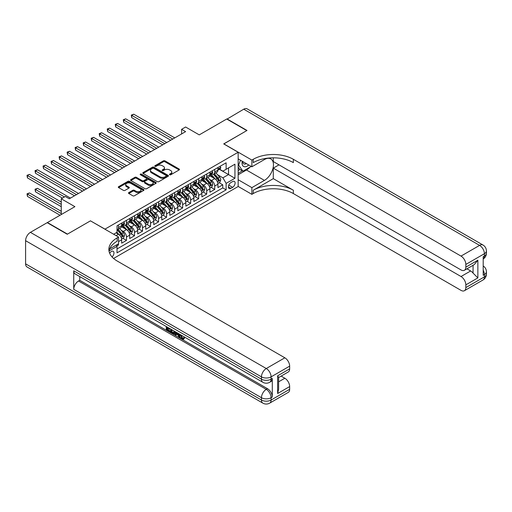 <?xml version="1.0" encoding="UTF-8"?>
<svg xmlns="http://www.w3.org/2000/svg" width="512" height="512" viewBox="0 0 512 512"><rect width="100%" height="100%" fill="white"/><g stroke="black" fill="none" stroke-linecap="round" stroke-linejoin="round"><path stroke-width="0.77" d="M169.664 174.771A0.781 0.448 0 0 0 170.771 174.771L179.136 169.939A1.114 0.64 0 0 0 179.462 169.485A1.114 0.64 0 0 0 179.136 169.03L164.96 160.851A1.114 0.64 0 0 0 163.386 160.851L155.021 165.677A0.781 0.448 0 0 0 154.79 165.997A0.781 0.448 0 0 0 155.021 166.317A0.781 0.448 0 0 0 156.122 166.317L157.203 165.69A3.565 2.054 0 0 1 162.246 165.69L163.424 166.374A3.565 2.054 0 0 1 164.467 167.827A3.565 2.054 0 0 1 163.424 169.28L162.342 169.907A0.781 0.448 0 0 0 162.112 170.227A0.781 0.448 0 0 0 162.342 170.547A0.781 0.448 0 0 0 163.443 170.547L164.531 169.92A3.565 2.054 0 0 1 169.568 169.92L170.752 170.598A3.565 2.054 0 0 1 171.795 172.058A3.565 2.054 0 0 1 170.752 173.51L169.664 174.138A0.781 0.448 0 0 0 169.44 174.451A0.781 0.448 0 0 0 169.664 174.771L169.664 174.138M112.032 256.934A3.629 2.099 120 0 0 113.875 253.786A3.629 2.099 120 0 0 113.216 251.283A3.629 2.099 120 0 0 111.398 251.462A3.629 2.099 120 0 0 109.658 253.254M128.819 192.582A1.114 0.64 0 0 0 128.493 193.037A1.114 0.64 0 0 0 128.819 193.491L132.794 195.789A1.114 0.64 0 0 0 134.368 195.789L143.661 190.426A1.114 0.64 0 0 0 143.987 189.971A1.114 0.64 0 0 0 143.661 189.517L129.485 181.331A1.114 0.64 0 0 0 127.91 181.331L118.618 186.694A1.114 0.64 0 0 0 118.291 187.149A1.114 0.64 0 0 0 118.618 187.603L123.424 190.381A1.114 0.64 0 0 0 124.998 190.381L128.973 188.083A1.114 0.64 0 0 0 129.299 187.629A1.114 0.64 0 0 0 128.973 187.174L126.592 185.798A2.976 1.722 0 0 1 125.722 184.582A2.976 1.722 0 0 1 127.558 182.995A2.976 1.722 0 0 1 130.803 183.366L140.134 188.755A2.976 1.722 0 0 1 141.011 189.971A2.976 1.722 0 0 1 139.168 191.558A2.976 1.722 0 0 1 135.923 191.187L134.368 190.285A1.114 0.64 0 0 0 132.794 190.285L128.819 192.582L128.819 193.491L132.794 191.213L132.794 190.285M90.541 220.89L104.986 229.133L238.157 152.25L223.718 143.91L246.778 130.598L226.726 119.014L199.245 134.88L185.606 127.008L181.6 129.325L185.606 131.635L69.28 198.797L65.274 196.48L61.261 198.797L61.261 214.547M90.541 220.8L67.475 234.112L47.424 222.534L74.899 206.669L61.261 198.797M157.286 181.651A1.114 0.64 0 0 0 158.861 181.651L168.154 176.282A1.114 0.64 0 0 0 168.474 175.827A1.114 0.64 0 0 0 168.154 175.373L153.978 167.194A1.114 0.64 0 0 0 152.403 167.194L143.11 172.557A1.114 0.64 0 0 0 142.784 173.011A1.114 0.64 0 0 0 143.11 173.466L157.286 181.651M140.704 174.944A0.781 0.448 0 0 1 141.498 175.053L155.891 183.36L146.611 188.717A1.114 0.64 0 0 1 145.037 188.717L130.867 180.538L134.842 178.259L134.842 177.331L130.867 179.629A1.114 0.64 0 0 0 130.541 180.083A1.114 0.64 0 0 0 130.867 180.538L130.867 179.629M134.842 178.259A1.114 0.64 0 0 1 136.416 178.259L136.416 177.331A1.114 0.64 0 0 0 134.842 177.331M136.416 177.331L142.163 180.646A1.114 0.64 0 0 0 143.738 180.646L146.374 179.123A1.114 0.64 0 0 0 146.701 178.669A1.114 0.64 0 0 0 146.374 178.214L140.39 174.758A0.781 0.448 0 0 1 140.166 174.445A0.781 0.448 0 0 1 140.646 174.029A0.781 0.448 0 0 1 141.498 174.125L155.904 182.445A1.114 0.64 0 0 1 156.23 182.899A1.114 0.64 0 0 1 155.904 183.354L155.904 182.445M116.794 245.984L118.458 245.024L117.414 244.422M118.541 241.594L121.67 239.789L121.67 243.168L126.483 240.39L122.835 238.285M121.261 230.291L123.277 231.45A4.538 2.618 60 0 1 126.483 237.011L129.69 235.155L129.69 238.541L134.502 235.757L130.854 233.651M129.28 225.658L131.296 226.822A4.538 2.618 60 0 1 134.502 232.378L137.715 230.528L137.715 233.907L142.528 231.13L138.88 229.018M137.306 221.024L139.322 222.189A4.538 2.618 60 0 1 142.528 227.744L145.734 225.894L145.734 229.274L150.547 226.496L146.899 224.39M145.325 216.397L147.341 217.555A4.538 2.618 60 0 1 150.547 223.117L153.76 221.261L153.76 224.646L158.573 221.862L154.925 219.757M153.35 211.763L155.366 212.928A4.538 2.618 60 0 1 158.573 218.483L161.779 216.627L161.779 220.013L166.598 217.235L162.944 215.123M161.37 207.13L163.386 208.294A4.538 2.618 60 0 1 166.598 213.85L169.805 212L169.805 215.379L174.618 212.602L170.97 210.496M169.395 202.496L171.411 203.661A4.538 2.618 60 0 1 174.618 209.222L177.824 207.366L177.824 210.746L182.643 207.968L178.989 205.862M177.414 197.869L179.43 199.027A4.538 2.618 60 0 1 182.643 204.589L185.85 202.733L185.85 206.118L190.662 203.334L187.014 201.229M185.44 193.235L187.456 194.4A4.538 2.618 60 0 1 190.662 199.955L193.869 198.106L193.869 201.485L198.688 198.707L195.034 196.595M193.459 188.602L195.475 189.766A4.538 2.618 60 0 1 198.688 195.322L201.894 193.472L201.894 196.851L206.707 194.074L203.059 191.968M201.485 183.974L203.501 185.133A4.538 2.618 60 0 1 206.707 190.694L209.914 188.838L209.914 192.224L214.733 189.44L214.733 186.061A4.538 2.618 -120 0 0 211.52 180.506L209.504 179.341M211.078 187.334L214.733 189.44M121.67 239.789A4.538 2.618 -120 0 0 118.458 234.234L116.051 232.838M129.69 235.155A4.538 2.618 -120 0 0 126.483 229.6L121.523 226.733M137.715 230.528A4.538 2.618 -120 0 0 134.502 224.966L129.542 222.106M145.734 225.894A4.538 2.618 -120 0 0 142.528 220.333L137.568 217.472M153.76 221.261A4.538 2.618 -120 0 0 150.547 215.706L145.587 212.838M161.779 216.627A4.538 2.618 -120 0 0 158.573 211.072L153.613 208.205M169.805 212A4.538 2.618 -120 0 0 166.598 206.438L161.632 203.578M177.824 207.366A4.538 2.618 -120 0 0 174.618 201.811L169.658 198.944M185.85 202.733A4.538 2.618 -120 0 0 182.643 197.178L177.677 194.31M193.869 198.106A4.538 2.618 -120 0 0 190.662 192.544L185.702 189.683M201.894 193.472A4.538 2.618 -120 0 0 198.688 187.91L193.722 185.05M209.914 188.838A4.538 2.618 -120 0 0 206.707 183.283L201.747 180.416M232.621 181.568L230.854 182.586A3.52 2.029 120 0 0 228.557 185.683A3.52 2.029 120 0 0 229.094 188.506A3.52 2.029 120 0 0 230.854 188.333L232.621 187.309A3.52 2.029 120 0 0 234.918 184.211A3.52 2.029 120 0 0 234.381 181.395A3.52 2.029 120 0 0 232.621 181.568M113.568 258.451L238.157 186.522L238.157 152.25M116.275 245.082L117.018 246.368L117.018 252.851L226.125 189.856L226.125 183.373L222.912 177.818L217.53 174.707M117.018 246.368L109.037 250.97M113.645 234.234L117.018 232.288L117.018 225.798L226.125 162.81L226.125 169.293L234.944 164.198L234.944 178.278L226.125 183.373M123.232 224.755L123.277 224.781A4.538 2.618 60 0 0 125.542 225.005L128.749 223.155A4.538 2.618 -120 0 0 129.69 221.075L129.69 218.483M131.251 220.128L131.296 220.147A4.538 2.618 60 0 0 133.568 220.378L136.774 218.522A4.538 2.618 -120 0 0 137.715 216.448L137.715 213.85M139.277 215.494L139.322 215.52A4.538 2.618 60 0 0 141.587 215.744L144.8 213.888A4.538 2.618 -120 0 0 145.734 211.814L145.734 209.222M147.302 210.861L147.341 210.886A4.538 2.618 60 0 0 149.613 211.11L152.819 209.261A4.538 2.618 -120 0 0 153.76 207.181L153.76 204.589M155.322 206.234L155.366 206.253A4.538 2.618 60 0 0 157.632 206.477L160.845 204.627A4.538 2.618 -120 0 0 161.779 202.547L161.779 199.955M163.347 201.6L163.386 201.626A4.538 2.618 60 0 0 165.658 201.85L168.864 199.994A4.538 2.618 -120 0 0 169.805 197.92L169.805 195.322M171.366 196.966L171.411 196.992A4.538 2.618 60 0 0 173.677 197.216L176.89 195.366A4.538 2.618 -120 0 0 177.824 193.286L177.824 190.694M179.392 192.333L179.43 192.358A4.538 2.618 60 0 0 181.702 192.582L184.909 190.733A4.538 2.618 -120 0 0 185.85 188.653L185.85 186.061M187.411 187.706L187.456 187.731A4.538 2.618 60 0 0 189.722 187.955L192.934 186.099A4.538 2.618 -120 0 0 193.869 184.026L193.869 181.427M195.437 183.072L195.475 183.098A4.538 2.618 60 0 0 197.747 183.322L200.954 181.466A4.538 2.618 -120 0 0 201.894 179.392L201.894 176.8M203.456 178.438L203.501 178.464A4.538 2.618 60 0 0 205.766 178.688L208.979 176.838A4.538 2.618 -120 0 0 209.914 174.758L209.914 172.166M117.018 248.96L222.752 187.91L222.752 184.813L217.939 187.59L217.939 184.211A4.538 2.618 -120 0 0 214.733 178.65L209.766 175.782M211.482 173.811L211.52 173.83A4.538 2.618 -120 0 0 213.792 174.061A4.538 2.618 -120 0 0 214.733 171.981L214.733 169.389M213.792 174.061L216.998 172.205A4.538 2.618 -120 0 0 217.939 170.125L217.939 167.533M118.458 224.966L118.458 227.558A4.538 2.618 60 0 1 117.523 229.638A4.538 2.618 60 0 1 117.018 229.824M117.523 229.638L120.73 227.789A4.538 2.618 -120 0 0 121.67 225.709L121.67 223.117M126.483 220.333L126.483 222.931A4.538 2.618 60 0 1 125.542 225.005M134.502 215.706L134.502 218.298A4.538 2.618 60 0 1 133.568 220.378M142.528 211.072L142.528 213.664A4.538 2.618 60 0 1 141.587 215.744M150.547 206.438L150.547 209.037A4.538 2.618 60 0 1 149.613 211.11M158.573 201.811L158.573 204.403A4.538 2.618 60 0 1 157.632 206.477M166.598 197.178L166.598 199.77A4.538 2.618 60 0 1 165.658 201.85M174.618 192.544L174.618 195.136A4.538 2.618 60 0 1 173.677 197.216M182.643 187.91L182.643 190.509A4.538 2.618 60 0 1 181.702 192.582M190.662 183.283L190.662 185.875A4.538 2.618 60 0 1 189.722 187.955M198.688 178.65L198.688 181.242A4.538 2.618 60 0 1 197.747 183.322M206.707 174.016L206.707 176.614A4.538 2.618 60 0 1 205.766 178.688M206.707 190.694L206.707 194.074M198.688 195.322L198.688 198.707M190.662 199.955L190.662 203.334M182.643 204.589L182.643 207.968M174.618 209.222L174.618 212.602M166.598 213.85L166.598 217.235M158.573 218.483L158.573 221.862M150.547 223.117L150.547 226.496M142.528 227.744L142.528 231.13M134.502 232.378L134.502 235.757M126.483 237.011L126.483 240.39M118.458 243.821L118.458 245.024M222.912 177.818L228.531 174.573L228.531 167.904L234.944 164.198M219.341 169.267L234.944 178.278M219.501 169.178L222.912 171.149L226.125 169.293M181.6 129.325L181.6 133.952M219.104 182.701L222.752 184.813M222.752 187.91L226.125 189.856M169.978 174.88L170.752 174.438A3.565 2.054 0 0 0 171.795 172.979L171.795 172.058M164.467 167.827L164.467 168.755A3.565 2.054 0 0 1 163.424 170.208L162.656 170.656M179.136 169.03L179.136 169.939L164.96 161.773A1.114 0.64 0 0 0 163.386 161.773L155.328 166.426M168.134 176.294L153.978 168.115A1.114 0.64 0 0 0 152.403 168.115L143.123 173.472M166.182 176.147A0.781 0.448 0 0 0 166.413 175.827A0.781 0.448 0 0 0 166.182 175.514L153.741 168.326A0.781 0.448 0 0 0 152.64 168.326L151.494 168.986A3.565 2.054 0 0 0 150.451 170.445A3.565 2.054 0 0 0 151.494 171.898L160 176.806A3.565 2.054 0 0 0 165.043 176.806L166.182 176.147L166.182 177.075A0.781 0.448 0 0 0 166.413 176.755L166.413 175.827M150.451 170.445L150.451 171.366A3.565 2.054 0 0 0 151.494 172.826L151.494 171.898M166.182 177.075L165.043 177.734A3.565 2.054 0 0 1 160 177.734L151.494 172.826M136.416 178.259L142.163 181.574A1.114 0.64 0 0 0 143.738 181.574L146.374 180.051A1.114 0.64 0 0 0 146.701 179.597L146.701 178.669M148.128 184.09A2.976 1.722 0 0 0 151.373 184.467A2.976 1.722 0 0 0 153.216 182.874A2.976 1.722 0 0 0 152.339 181.658L149.056 179.763A1.114 0.64 0 0 0 147.482 179.763L144.845 181.286A1.114 0.64 0 0 0 144.518 181.741A1.114 0.64 0 0 0 144.845 182.195L148.128 184.09L148.128 185.018A2.976 1.722 0 0 0 151.373 185.389A2.976 1.722 0 0 0 153.216 183.802L153.216 182.874M144.518 181.741L144.518 182.669A1.114 0.64 0 0 0 144.845 183.123L144.845 182.195M148.128 185.018L144.845 183.123M141.011 189.971L141.011 190.893A2.976 1.722 0 0 1 139.168 192.486A2.976 1.722 0 0 1 135.923 192.109L134.368 191.213A1.114 0.64 0 0 0 132.794 191.213M125.722 184.582L125.722 185.51A2.976 1.722 0 0 0 126.592 186.726L126.592 185.798M128.973 187.174L128.973 188.083L126.592 186.726M143.661 189.517L143.661 190.426L129.485 182.259A1.114 0.64 0 0 0 127.91 182.259L118.637 187.616L118.618 186.694M217.869 183.411L219.942 182.214L220.749 179.898A3.008 1.734 -120 0 0 219.578 177.075L215.91 172.832M215.174 178.944L210.989 174.093M212.794 177.53L210.362 174.714A7.206 4.16 -120 0 0 210.138 174.464M131.738 136.198L154.72 149.472L115.693 126.938L115.693 124.621L117.696 123.462L158.733 147.155M213.382 174.221L217.088 178.515A3.008 1.734 60 0 1 218.163 180.582C218.611 181.19 218.931 181.005 219.123 180.026A3.008 1.734 -120 0 0 218.054 177.958L214.387 173.715M213.6 174.15L217.581 178.765A1.53 0.883 60 0 1 217.971 179.36L219.123 180.026M218.163 180.582L218.381 180.941M220.064 166.304L220.749 167.488A3.008 1.734 60 0 1 220.122 168.819L218.598 169.696A3.008 1.734 -120 0 0 219.123 169.005L219.059 168.736M172.774 139.046L131.738 115.36L133.741 114.202L174.778 137.888M218.042 169.837L218.054 169.837A3.008 1.734 -120 0 0 218.598 169.696M218.733 168.781L219.123 169.005L218.163 169.562A3.008 1.734 60 0 1 217.939 169.99M170.765 140.205L131.738 117.67L131.738 115.36L131.296 115.104L133.741 114.202M131.738 117.67L131.296 115.104M242.259 161.242A7.373 4.256 120 0 0 244.653 166.771A7.373 4.256 120 0 0 248.736 164.979M242.739 161.523A5.05 2.912 120 0 0 243.789 163.878A5.05 2.912 120 0 0 244.525 164.109A5.05 2.912 120 0 0 246.349 163.603M251.232 166.419L242.931 171.213L239.725 169.363L238.157 167.136M242.931 171.213L238.598 165.056L240.48 160.211M238.157 164.8L238.598 165.056M226.963 119.155L243.731 109.197L479.59 245.37A6.81 3.93 120 0 1 482.995 245.03A6.81 6.81 0 0 1 486.4 250.931A6.81 3.93 180 0 1 484.403 253.709L465.837 264.429A6.81 3.93 -120 0 0 461.018 256.09L479.59 245.37A6.81 3.93 60 0 1 484.403 253.709L484.403 256.026L483.2 256.717L483.2 275.245L484.403 274.547L484.403 276.864A6.81 3.93 60 0 1 482.995 279.981L464.422 290.707A6.81 3.93 -120 0 0 465.837 287.59L484.403 276.864A6.81 3.93 0 0 0 486.4 274.086A6.81 6.81 0 0 1 482.995 279.981M226.963 118.88L247.021 130.458L223.795 143.955M238.157 179.718L251.872 187.635L264.429 180.384A12.762 7.366 120 0 0 272.768 169.139A12.762 7.366 120 0 0 270.81 158.912A12.762 7.366 120 0 0 264.429 159.546L251.872 166.79L251.872 160.077L253.235 159.29A28.365 16.378 180 0 1 293.35 159.29L461.018 256.09M251.872 187.635L251.872 194.349L253.235 193.562A28.365 16.378 180 0 1 293.35 193.562L461.018 290.368A6.81 3.93 -120 0 0 464.422 290.707M273.293 178.65L253.235 190.227A28.365 16.378 180 0 1 293.35 190.227L273.293 178.65L273.293 168.134L278.989 164.845M273.293 157.83L273.293 161.562L461.018 269.939A6.81 3.93 -120 0 0 464.422 270.278A6.81 3.93 -120 0 0 465.837 267.162L477.869 260.218L477.869 277.907L473.056 273.094L473.056 265.299M477.869 277.907L465.837 284.858L465.837 287.59M465.837 284.858A6.81 3.93 -120 0 0 461.018 276.518L470.65 270.963A6.81 3.93 60 0 1 473.056 273.094M273.293 168.134L461.018 276.518M243.731 109.197A6.81 3.93 -60 0 1 247.136 108.858L482.995 245.03M238.157 158.874L251.872 166.79M223.795 143.866L251.872 160.077M238.157 186.432L251.872 194.349M465.837 264.429L465.837 267.162M466.944 268.826L470.65 270.963M253.235 159.29L253.235 162.624A28.365 16.378 180 0 1 293.35 162.624L293.35 159.29M464.422 270.278L474.266 264.595L477.869 260.218M249.997 167.136A12.762 7.366 -60 0 1 246.458 170.01L238.157 174.803M238.157 173.325L242.368 170.893M238.157 170.547L239.962 169.504M181.05 335.027L182.541 338.144L183.098 338.336M180.474 334.726L181.901 338.509L182.835 338.63L183.891 337.53L184.57 338.106L183.36 339.373L181.965 339.187C180.486 338.189 179.738 336.794 179.731 335.008L179.782 334.33M176.55 334.285L175.597 335.443L174.874 335.027L176.09 332.192M179.142 333.958L180.102 337.306L179.462 337.677L178.746 337.261L178.195 335.232L176.141 334.048L175.597 335.443M167.597 328.262L167.597 329.446L170.438 331.085L170.438 331.725L169.792 332.096L166.278 330.061L166.278 326.528M170.131 328.755L169.485 329.35L166.957 327.891L166.957 329.811L167.597 329.446M73.734 270.797L261.459 379.181A6.81 3.93 120 0 0 262.874 382.298L75.142 273.914A6.81 3.93 -60 0 1 73.734 270.797L73.734 289.325A6.81 3.93 -60 0 1 78.547 280.986L79.75 280.294L267.475 388.678A6.81 3.93 60 0 1 272.294 397.011L272.294 378.483A6.81 3.93 60 0 1 270.88 381.6L269.677 382.298A6.81 3.93 -120 0 0 271.091 379.181L272.294 378.483M79.75 280.294L79.75 276.576M174.618 331.347L174.669 332.102L175.296 331.738L174.65 333.568L174.003 333.939L172.442 333.626L170.72 332.627L170.72 329.094M67.238 234.253L90.464 220.845L118.541 237.056L117.178 237.843A28.365 16.378 -0 0 0 108.87 249.421A28.365 16.378 -0 0 0 117.178 261.005L284.845 357.805A6.81 3.93 60 0 1 289.658 366.144L271.091 376.864L271.091 379.181A6.81 3.93 -0 0 1 261.459 379.181L261.459 376.864L25.6 240.691A6.81 3.93 -60 0 1 30.413 232.352L47.181 222.675L67.238 234.253M118.541 237.056L118.541 243.77L109.67 248.896M277.626 375.821L278.624 377.331L278.624 389.229L277.626 393.517L277.626 375.821L289.658 368.877L289.658 366.144M289.658 368.877A6.81 3.93 60 0 1 288.25 371.994L278.624 377.549M25.6 263.853L261.459 400.026A6.81 3.93 120 0 0 262.874 403.142L27.008 266.97A6.81 3.93 -60 0 1 25.6 263.853L25.6 240.691M281.146 376.096L284.845 378.234A6.81 3.93 60 0 1 289.658 386.566L277.626 393.517M272.294 397.011L271.091 397.709L271.091 400.026L289.658 389.299L289.658 386.566M289.658 389.299A6.81 3.93 60 0 1 288.25 392.416L269.677 403.142A6.81 3.93 -120 0 0 271.091 400.026A6.81 3.93 -0 0 1 261.459 400.026L261.459 397.709L73.734 289.325M117.178 237.843L117.178 241.178A28.365 16.378 -0 0 0 109.018 251.091M166.957 329.811L169.792 331.456L170.438 331.085M169.792 331.456L169.792 332.096M166.957 326.918L169.773 328.544M169.485 328.71L169.485 329.35M174.669 332.102L174.003 333.939M171.398 329.485L171.398 332.378L172.39 332.954L173.53 333.216L173.939 330.957M172.038 329.856L172.038 332.006L174.17 332.845M171.398 332.378L172.038 332.006M172.39 332.954L173.03 332.582M178.246 333.44L179.462 337.677M176.73 332.563L176.346 333.523L177.99 334.477L177.613 333.075M177.133 332.794L176.992 333.158L177.754 333.594M176.346 333.523L176.992 333.158M181.901 338.509L182.541 338.144M180.41 335.398L181.024 335.046M183.251 337.901L183.93 338.477L184.57 338.106M183.93 338.477L183.36 339.373M209.85 188.045L211.923 186.848L212.723 184.531A3.008 1.734 -120 0 0 211.552 181.709L207.885 177.466M207.155 183.578L202.963 178.726M204.768 182.163L202.336 179.347A7.206 4.16 -120 0 0 202.112 179.098M123.712 140.832L146.701 154.099L107.667 131.571L107.667 129.254L109.677 128.096L150.714 151.789M205.357 178.854L209.069 183.142A3.008 1.734 60 0 1 210.138 185.216C210.592 185.818 210.912 185.638 211.104 184.659A3.008 1.734 -120 0 0 210.029 182.592L206.362 178.342M205.574 178.784L209.562 183.392A1.53 0.883 60 0 1 209.946 183.994L211.104 184.659M210.138 185.216L210.355 185.574M201.824 192.678L203.898 191.482L204.704 189.165A3.008 1.734 -120 0 0 203.533 186.342L199.866 182.099M199.13 188.205L194.944 183.354M196.749 186.797L194.317 183.981A7.206 4.16 -120 0 0 194.093 183.731M115.693 145.466L138.675 158.733L99.648 136.198L99.648 133.882L101.651 132.723L142.688 156.416M197.338 183.482L201.043 187.776A3.008 1.734 60 0 1 202.118 189.85C202.566 190.451 202.886 190.266 203.078 189.293A3.008 1.734 -120 0 0 202.01 187.219L198.342 182.976M197.555 183.411L201.536 188.026A1.53 0.883 60 0 1 201.926 188.627L203.078 189.293M202.118 189.85L202.336 190.202M193.805 197.306L195.878 196.109L196.678 193.798A3.008 1.734 -120 0 0 195.507 190.97L191.84 186.726M191.11 192.838L186.918 187.987M188.723 191.424L186.291 188.608A7.206 4.16 -120 0 0 186.067 188.358M107.667 150.093L130.656 163.366L91.622 140.832L91.622 138.515L93.632 137.357L134.669 161.05M189.312 188.115L193.024 192.41A3.008 1.734 60 0 1 194.093 194.477C194.547 195.085 194.867 194.899 195.059 193.926A3.008 1.734 -120 0 0 193.984 191.853L190.317 187.61M189.53 188.045L193.517 192.659A1.53 0.883 60 0 1 193.901 193.254L195.059 193.926M194.093 194.477L194.31 194.835M185.779 201.939L187.853 200.742L188.659 198.426A3.008 1.734 -120 0 0 187.488 195.603L183.821 191.36M183.085 197.472L178.899 192.621M180.704 196.058L178.272 193.242A7.206 4.16 -120 0 0 178.048 192.992M99.648 154.726L122.63 168L83.603 145.466L83.603 143.149L85.606 141.99L126.643 165.683M181.293 192.749L184.998 197.043A3.008 1.734 60 0 1 186.074 199.11C186.522 199.718 186.842 199.533 187.034 198.554A3.008 1.734 -120 0 0 185.965 196.486L182.298 192.243M181.51 192.678L185.491 197.293A1.53 0.883 60 0 1 185.882 197.888L187.034 198.554M186.074 199.11L186.291 199.469M212.045 170.938L212.723 172.122A3.008 1.734 60 0 1 212.102 173.446L210.579 174.33A3.008 1.734 -120 0 0 211.104 173.638L211.04 173.37M164.749 143.68L123.712 119.987L125.722 118.829L166.758 142.522M210.016 174.47L210.029 174.47A3.008 1.734 -120 0 0 210.579 174.33M210.714 173.414L211.104 173.638L210.138 174.195A3.008 1.734 60 0 1 209.914 174.618M162.746 144.838L123.712 122.304L123.712 119.987L123.277 119.731L125.722 118.829M123.712 122.304L123.277 119.731M204.019 175.571L204.704 176.749A3.008 1.734 60 0 1 204.077 178.08L202.554 178.963A3.008 1.734 -120 0 0 203.078 178.266L203.014 178.003M156.73 148.314L115.251 124.365L117.696 123.462M201.997 179.104L202.01 179.104A3.008 1.734 -120 0 0 202.554 178.963M202.688 178.042L203.078 178.266L202.118 178.822A3.008 1.734 60 0 1 201.894 179.251M115.693 126.938L115.251 124.365M196 180.198L196.678 181.382A3.008 1.734 60 0 1 196.058 182.714L194.534 183.59A3.008 1.734 -120 0 0 195.059 182.899L194.995 182.63M148.704 152.941L107.232 128.998L109.677 128.096M193.971 183.731L193.984 183.731A3.008 1.734 -120 0 0 194.534 183.59M194.669 182.675L195.059 182.899L194.093 183.456A3.008 1.734 60 0 1 193.869 183.885M107.667 131.571L107.232 128.998M187.974 184.832L188.659 186.016A3.008 1.734 60 0 1 188.032 187.347L186.509 188.224A3.008 1.734 -120 0 0 187.034 187.533L186.97 187.264M140.685 157.574L99.206 133.632L101.651 132.723M185.952 188.365L185.965 188.365A3.008 1.734 -120 0 0 186.509 188.224M186.643 187.309L187.034 187.533L186.074 188.09A3.008 1.734 60 0 1 185.85 188.518M99.648 136.198L99.206 133.632M177.76 206.573L179.834 205.376L180.634 203.059A3.008 1.734 -120 0 0 179.462 200.237L175.795 195.994M175.066 202.099L170.874 197.254M172.678 200.691L170.246 197.875A7.206 4.16 -120 0 0 170.022 197.626M91.622 159.36L114.611 172.627L75.578 150.093L75.578 147.776L77.587 146.624L118.618 170.31M173.267 197.382L176.979 201.67A3.008 1.734 60 0 1 178.048 203.744C178.502 204.346 178.822 204.16 179.008 203.187A3.008 1.734 -120 0 0 177.939 201.114L174.272 196.87M173.485 197.312L177.472 201.92A1.53 0.883 60 0 1 177.856 202.522L179.008 203.187M178.048 203.744L178.266 204.102M179.955 189.466L180.634 190.643A3.008 1.734 60 0 1 180.013 191.974L178.49 192.858A3.008 1.734 -120 0 0 179.008 192.166L178.95 191.898M132.659 162.208L91.181 138.259L93.632 137.357M177.926 192.998L177.939 192.998A3.008 1.734 -120 0 0 178.49 192.858M178.624 191.942L179.008 192.166L178.048 192.717A3.008 1.734 60 0 1 177.824 193.146M91.622 140.832L91.181 138.259M169.734 211.206L171.808 210.01L172.614 207.693A3.008 1.734 -120 0 0 171.443 204.87L167.776 200.621M167.04 206.733L162.854 201.882M164.659 205.318L162.227 202.509A7.206 4.16 -120 0 0 162.003 202.253M83.603 163.994L106.586 177.261L67.558 154.726L67.558 152.41L69.562 151.251L110.598 174.944M165.248 202.01L168.954 206.304A3.008 1.734 60 0 1 170.029 208.378C170.477 208.979 170.797 208.794 170.989 207.821A3.008 1.734 -120 0 0 169.914 205.747L166.253 201.504M165.466 201.939L169.446 206.554A1.53 0.883 60 0 1 169.837 207.155L170.989 207.821M170.029 208.378L170.246 208.73M171.93 194.099L172.614 195.277A3.008 1.734 60 0 1 171.987 196.608L170.464 197.485A3.008 1.734 -120 0 0 170.989 196.794L170.925 196.531M124.64 166.842L83.162 142.893L85.606 141.99M169.907 197.626L169.914 197.626A3.008 1.734 -120 0 0 170.464 197.485M170.598 196.57L170.989 196.794L170.029 197.35A3.008 1.734 60 0 1 169.805 197.779M83.603 145.466L83.162 142.893M161.715 215.834L163.789 214.637L164.589 212.32A3.008 1.734 -120 0 0 163.418 209.498L159.75 205.254M159.021 211.366L154.829 206.515M156.634 209.952L154.202 207.136A7.206 4.16 -120 0 0 153.978 206.886M75.578 168.621L98.566 181.894L59.533 159.36L59.533 157.043L61.542 155.885L102.573 179.578M157.222 206.643L160.934 210.938A3.008 1.734 60 0 1 162.003 213.005C162.458 213.613 162.778 213.427 162.963 212.448A3.008 1.734 -120 0 0 161.894 210.381L158.227 206.138M157.44 206.573L161.427 211.187A1.53 0.883 60 0 1 161.811 211.782L162.963 212.448M162.003 213.005L162.221 213.363M163.91 198.726L164.589 199.91A3.008 1.734 60 0 1 163.968 201.242L162.445 202.118A3.008 1.734 -120 0 0 162.963 201.427L162.906 201.158M116.614 171.469L75.136 147.526L77.587 146.624M161.882 202.259L161.894 202.259A3.008 1.734 -120 0 0 162.445 202.118M162.579 201.203L162.963 201.427L162.003 201.984A3.008 1.734 60 0 1 161.779 202.413M75.578 150.093L75.136 147.526M153.69 220.467L155.763 219.27L156.57 216.954A3.008 1.734 -120 0 0 155.398 214.131L151.731 209.888M150.995 216L146.81 211.149M148.614 214.586L146.182 211.77A7.206 4.16 -120 0 0 145.958 211.52M67.558 173.254L90.541 186.522L51.514 163.987L51.514 161.677L53.517 160.518L94.554 184.205M149.203 211.277L152.909 215.565A3.008 1.734 60 0 1 153.984 217.638C154.432 218.24 154.752 218.061 154.944 217.082A3.008 1.734 -120 0 0 153.869 215.014L150.208 210.765M149.421 211.206L153.402 215.814A1.53 0.883 60 0 1 153.792 216.416L154.944 217.082M153.984 217.638L154.202 217.997M155.885 203.36L156.57 204.544A3.008 1.734 60 0 1 155.942 205.869L154.419 206.752A3.008 1.734 -120 0 0 154.944 206.061L154.88 205.792M108.595 176.102L67.117 152.154L69.562 151.251M153.862 206.893L153.869 206.893A3.008 1.734 -120 0 0 154.419 206.752M154.554 205.837L154.944 206.061L153.984 206.618A3.008 1.734 60 0 1 153.76 207.04M67.558 154.726L67.117 152.154M145.67 225.101L147.744 223.904L148.544 221.587A3.008 1.734 -120 0 0 147.373 218.765L143.706 214.522M142.976 220.627L138.784 215.776M140.589 219.219L138.157 216.403A7.206 4.16 -120 0 0 137.933 216.154M59.533 177.888L82.522 191.155L43.488 168.621L43.488 166.304L45.498 165.146L86.528 188.838M141.178 215.904L144.89 220.198A3.008 1.734 60 0 1 145.958 222.272C146.413 222.874 146.733 222.688 146.918 221.715A3.008 1.734 -120 0 0 145.85 219.642L142.182 215.398M141.395 215.834L145.382 220.448A1.53 0.883 60 0 1 145.766 221.05L146.918 221.715M145.958 222.272L146.176 222.624M147.866 207.994L148.544 209.171A3.008 1.734 60 0 1 147.923 210.502L146.4 211.386A3.008 1.734 -120 0 0 146.918 210.688L146.861 210.426M100.57 180.736L59.091 156.787L61.542 155.885M145.837 211.526L145.85 211.526A3.008 1.734 -120 0 0 146.4 211.386M146.534 210.464L146.918 210.688L145.958 211.245A3.008 1.734 60 0 1 145.734 211.674M59.533 159.36L59.091 156.787M137.645 229.728L139.718 228.531L140.525 226.221A3.008 1.734 -120 0 0 139.354 223.392L135.686 219.149M134.95 225.261L130.765 220.41M132.57 223.846L130.138 221.03A7.206 4.16 -120 0 0 129.914 220.781M51.514 182.515L74.496 195.789L35.469 173.254L35.469 170.938L37.472 169.779L78.509 193.472M133.158 220.538L136.864 224.832A3.008 1.734 60 0 1 137.939 226.899C138.387 227.507 138.707 227.322 138.899 226.349A3.008 1.734 -120 0 0 137.824 224.275L134.163 220.032M133.376 220.467L137.357 225.082A1.53 0.883 60 0 1 137.747 225.677L138.899 226.349M137.939 226.899L138.157 227.258M139.84 212.621L140.525 213.805A3.008 1.734 60 0 1 139.898 215.136L138.374 216.013A3.008 1.734 -120 0 0 138.899 215.322L138.835 215.053M92.55 185.363L51.072 161.421L53.517 160.518M137.818 216.154L137.824 216.154A3.008 1.734 -120 0 0 138.374 216.013M138.509 215.098L138.899 215.322L137.939 215.878A3.008 1.734 60 0 1 137.715 216.307M51.514 163.987L51.072 161.421M129.626 234.362L131.699 233.165L132.499 230.848A3.008 1.734 -120 0 0 131.328 228.026L127.661 223.782M126.931 229.894L122.739 225.043M124.544 228.48L122.112 225.664A7.206 4.16 -120 0 0 121.888 225.414M43.488 187.149L62.464 198.106L27.443 177.888L27.443 175.571L29.453 174.413L70.483 198.106M125.133 225.171L128.838 229.466A3.008 1.734 60 0 1 129.914 231.533C130.368 232.141 130.688 231.955 130.874 230.976A3.008 1.734 -120 0 0 129.805 228.909L126.138 224.666M125.35 225.101L129.338 229.715A1.53 0.883 60 0 1 129.722 230.31L130.874 230.976M129.914 231.533L130.131 231.891M131.821 217.254L132.499 218.438A3.008 1.734 60 0 1 131.878 219.77L130.355 220.646A3.008 1.734 -120 0 0 130.874 219.955L130.816 219.686M84.525 189.997L43.046 166.054L45.498 165.146M129.792 220.787L129.805 220.787A3.008 1.734 -120 0 0 130.355 220.646M130.49 219.731L130.874 219.955L129.914 220.512A3.008 1.734 60 0 1 129.69 220.941M43.488 168.621L43.046 166.054M121.6 238.995L123.674 237.798L124.48 235.482A3.008 1.734 -120 0 0 123.309 232.659L119.642 228.416M118.906 234.522L116.986 232.301M116.525 233.114L116.211 232.749M61.261 202.042L37.472 188.307L35.469 189.466L35.469 191.782L61.261 206.675M117.114 229.805L120.819 234.093A3.008 1.734 60 0 1 121.888 236.166C122.342 236.768 122.662 236.582 122.854 235.61A3.008 1.734 -120 0 0 121.779 233.536L118.118 229.293M117.331 229.734L121.312 234.342A1.53 0.883 60 0 1 121.702 234.944L122.854 235.61M121.888 236.166L122.112 236.525M35.469 191.782L35.027 189.21L61.261 204.358M35.027 189.21L37.472 188.307M123.795 221.888L124.48 223.066A3.008 1.734 60 0 1 123.853 224.397L122.33 225.28A3.008 1.734 -120 0 0 122.854 224.589L122.79 224.32M76.506 194.63L35.027 170.682L37.472 169.779M121.773 225.421L121.779 225.421A3.008 1.734 -120 0 0 122.33 225.28M122.464 224.365L122.854 224.589L121.888 225.139A3.008 1.734 60 0 1 121.67 225.568M35.469 173.254L35.027 170.682M61.261 211.302L29.453 192.941L27.443 194.099L27.443 196.41L60.058 215.238M27.443 196.41L27.002 193.843L61.261 213.619M27.002 193.843L29.453 192.941M64.467 196.947L27.002 175.315L29.453 174.413M27.443 177.888L27.002 175.315M116.051 235.622L118.458 234.234M123.277 231.45L126.483 229.6M131.296 226.822L134.502 224.966M139.322 222.189L142.528 220.333M147.341 217.555L150.547 215.706M155.366 212.928L158.573 211.072M163.386 208.294L166.598 206.438M171.411 203.661L174.618 201.811M179.43 199.027L182.643 197.178M187.456 194.4L190.662 192.544M195.475 189.766L198.688 187.91M203.501 185.133L206.707 183.283M211.52 180.506L214.733 178.65M214.733 171.981L217.939 170.125M118.458 227.558L121.67 225.709M126.483 222.931L129.69 221.075M134.502 218.298L137.715 216.448M142.528 213.664L145.734 211.814M150.547 209.037L153.76 207.181M158.573 204.403L161.779 202.547M166.598 199.77L169.805 197.92M174.618 195.136L177.824 193.286M182.643 190.509L185.85 188.653M190.662 185.875L193.869 184.026M198.688 181.242L201.894 179.392M206.707 176.614L209.914 174.758M214.733 186.061L217.939 184.211M228.774 185.088L232.621 187.309M228.371 186.893L230.854 188.333M170.752 174.438L170.752 173.51M162.342 170.547L162.342 169.907M163.424 170.208L163.424 169.28M155.021 166.317L155.021 165.677M163.386 161.773L163.386 160.851M164.96 161.773L164.96 160.851M143.11 173.466L143.11 172.557M152.403 168.115L152.403 167.194M153.978 168.115L153.978 167.194M168.154 176.282L168.154 175.373M160 177.734L160 176.806M165.043 177.734L165.043 176.806M142.163 181.574L142.163 180.646M143.738 181.574L143.738 180.646M146.374 180.051L146.374 179.123M141.498 175.053L141.498 174.125M134.368 191.213L134.368 190.285M135.923 192.109L135.923 191.187M127.91 182.259L127.91 181.331M129.485 182.259L129.485 181.331M217.414 181.869L220.73 179.962M218.054 177.958L219.578 177.075M215.654 179.341L217.088 178.515M220.73 167.45L217.939 169.062M253.235 190.227L253.235 193.562M293.35 190.227L293.35 193.562M483.2 270.176A6.81 3.93 60 0 1 484.403 274.547A6.81 3.93 180 0 0 486.4 271.77A6.81 6.81 0 0 0 483.2 266.003M484.403 256.026A6.81 3.93 60 0 1 483.2 259.002A6.81 6.81 0 0 0 486.4 253.242A6.81 3.93 0 0 1 484.403 256.026M246.458 170.01L264.429 180.384M30.413 232.352L266.272 368.525L284.845 357.805M78.547 280.986L266.272 389.37L267.475 388.678M278.624 381.824L284.845 378.234M266.272 368.525A6.81 3.93 120 0 0 261.459 376.864A6.81 3.93 180 0 0 271.091 376.864A6.81 3.93 -120 0 0 266.272 368.525M266.272 389.37A6.81 3.93 120 0 0 261.459 397.709A6.81 3.93 180 0 0 271.091 397.709A6.81 3.93 -120 0 0 266.272 389.37M209.389 186.502L212.704 184.589M210.029 182.592L211.552 181.709M207.635 183.974L209.069 183.142M201.37 191.136L204.685 189.222M202.01 187.219L203.533 186.342M199.61 188.602L201.043 187.776M193.344 195.77L196.659 193.856M193.984 191.853L195.507 190.97M191.59 193.235L193.024 192.41M185.325 200.397L188.64 198.483M185.965 196.486L187.488 195.603M183.565 197.869L184.998 197.043M212.704 172.083L209.914 173.696M204.685 176.717L201.894 178.323M196.659 181.35L193.869 182.957M188.64 185.978L185.85 187.59M177.299 205.03L180.614 203.117M177.939 201.114L179.462 200.237M175.546 202.502L176.979 201.67M180.614 190.611L177.824 192.224M169.28 209.664L172.595 207.75M169.914 205.747L171.443 204.87M167.52 207.13L168.954 206.304M172.595 195.245L169.805 196.851M161.254 214.291L164.57 212.378M161.894 210.381L163.418 209.498M159.494 211.763L160.934 210.938M164.57 199.872L161.779 201.485M153.235 218.925L156.544 217.011M153.869 215.014L155.398 214.131M151.475 216.397L152.909 215.565M156.544 204.506L153.76 206.118M145.21 223.558L148.525 221.645M145.85 219.642L147.373 218.765M143.45 221.024L144.89 220.198M148.525 209.139L145.734 210.746M137.19 228.192L140.499 226.278M137.824 224.275L139.354 223.392M135.43 225.658L136.864 224.832M140.499 213.773L137.715 215.379M129.165 232.819L132.48 230.906M129.805 228.909L131.328 228.026M127.405 230.291L128.838 229.466M132.48 218.4L129.69 220.013M121.146 237.453L124.454 235.539M121.779 233.536L123.309 232.659M119.386 234.925L120.819 234.093M124.454 223.034L121.67 224.64M486.4 271.77L486.4 274.086M486.4 250.931L486.4 253.242M262.874 382.298A6.81 6.81 0 0 0 269.677 382.298M262.874 403.142A6.81 6.81 0 0 0 269.677 403.142"/></g></svg>
